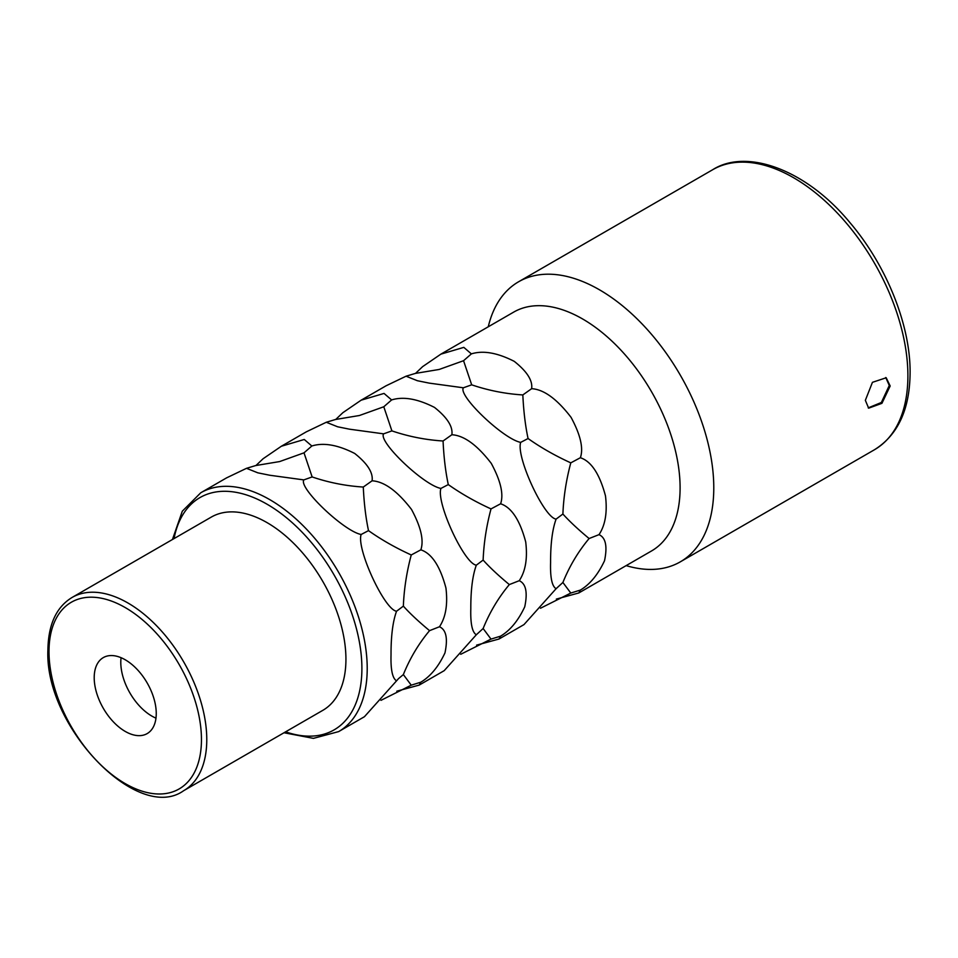 <?xml version="1.0" encoding="UTF-8"?>
<svg xmlns="http://www.w3.org/2000/svg" width="958" height="958" viewBox="0 0 958 958"><rect width="100%" height="100%" fill="white"/><g stroke="black" fill="none" stroke-linecap="round" stroke-linejoin="round"><path stroke-width="1.44" d="M885.743 377.524L889.287 385.487L881.36 402.48L868.211 407.88M890.174 385.99L881.935 403.33L868.655 408.168L865.349 400.324L872.439 382.326L886.198 377.763L890.174 385.99M712.704 169.71C746.653 147.999 806.468 169.722 849.938 222.627C886.401 265.294 910.483 325.061 910.1 372.686C909.813 409.413 897.909 435.112 874.403 449.781A161.698 93.357 60 0 0 907.897 375.764A161.698 93.357 60 0 0 837.316 213.023A161.698 93.357 60 0 0 712.704 169.71L518.589 281.772A161.698 93.357 -120 0 1 643.201 325.097A161.698 93.357 -120 0 1 713.782 487.838A161.698 93.357 60 0 1 680.288 561.855A161.698 93.357 60 0 1 626.149 565.615M518.589 281.772A161.698 93.357 -120 0 0 488.257 326.786M556.347 599.085L578.788 592.966L651.536 550.958A137.892 79.61 60 0 0 680.096 487.838A137.892 79.61 -120 0 0 619.91 349.071A137.892 79.61 -120 0 0 513.656 312.128L440.896 354.137L422.622 366.639L415.497 373.416M396.552 680.815C392.457 678.42 390.613 669.726 391.032 654.721C390.972 636.016 392.804 621.526 396.552 611.24C384.445 609.755 356.244 548.659 361.13 534.492C343.958 531.259 298.333 487.802 303.83 479.898L269.713 475.24L257.834 472.833L246.517 468.318L226.543 477.886L200.761 492.771A137.892 79.61 60 0 1 307.015 529.714A137.892 79.61 60 0 1 367.213 668.48A137.892 79.61 60 0 1 338.653 731.601L364.435 716.716L398.528 678.623L403.354 674.576C409.916 658.326 418.658 643.68 429.555 630.651L439.459 626.76C445.757 617.311 447.913 604.39 445.937 588.008C440.141 566.202 431.771 553.473 420.837 549.832C424.059 540.408 420.945 526.936 411.509 509.44C397.39 491.059 384.242 481.515 372.087 480.796C373.273 472.713 367.477 463.6 354.7 453.457C337.791 444.835 323.493 442.356 311.829 445.997L304.261 439.483L281.353 446.248L263.079 458.75L255.942 465.528M396.792 691.197L419.233 685.078L420.837 682.192C430.477 676.396 438.524 666.624 444.979 652.865C447.997 638.423 446.165 629.729 439.459 626.76M281.353 446.248L306.321 431.83L326.283 422.262L337.611 426.777L349.49 429.184L383.595 433.842C378.099 441.746 423.723 485.203 440.908 488.436C436.022 502.603 464.211 563.699 476.33 565.172C472.581 575.471 470.737 589.96 470.809 608.665C470.39 623.67 472.222 632.364 476.33 634.759L444.201 670.66L419.233 685.078M476.569 645.141L499.01 639.022L500.615 636.136C510.255 630.34 518.302 620.568 524.745 606.797C527.774 592.367 525.93 583.673 519.236 580.704C525.535 571.255 527.69 558.334 525.714 541.953C519.907 520.146 511.548 507.417 500.615 503.776C503.836 494.352 500.723 480.88 491.274 463.385C477.156 445.003 464.019 435.459 451.865 434.74C453.05 426.645 447.254 417.544 434.477 407.401C417.556 398.779 403.27 396.301 391.606 399.941L384.038 393.427L361.118 400.193L342.856 412.694L335.719 419.472M361.118 400.193L386.098 385.775L406.06 376.207L417.389 380.721L429.256 383.128L463.373 387.786C457.876 395.69 503.501 439.147 520.685 442.38C515.787 456.547 543.988 517.643 556.095 519.116C552.359 529.415 550.515 543.904 550.587 562.609C550.167 577.614 552 586.308 556.095 588.703L523.978 624.604L499.01 639.022M578.788 592.966L580.38 590.08C590.02 584.284 598.067 574.513 604.522 560.741C607.54 546.311 605.707 537.618 599.001 534.648C605.3 525.2 607.468 512.279 605.48 495.897C599.684 474.09 591.314 461.361 580.38 457.72C583.614 448.296 580.5 434.824 571.052 417.329C556.933 398.947 543.797 389.391 531.63 388.685C532.828 380.589 527.032 371.476 514.242 361.346C497.334 352.724 483.048 350.245 471.372 353.885L463.816 347.371L440.896 354.137M380.961 700.346L411.245 685.174L403.354 674.576M420.837 682.192L411.245 685.174M311.829 445.997L304.009 452.835L279.652 461.564L255.762 465.54L246.517 468.318M372.087 480.796L363.286 487.047C345.862 485.957 328.81 482.593 312.14 476.94L304.009 452.835M420.837 549.832L411.245 554.969C395.426 547.736 381.188 539.629 368.507 530.636C365.788 517.811 364.04 503.285 363.286 487.047M429.555 630.651C418.658 621.61 409.916 613.443 403.354 606.127C404.036 589.134 406.671 572.082 411.245 554.969M403.354 606.127L396.552 611.24M368.507 530.636L361.13 534.492M312.14 476.94L303.83 479.898M72.101 597.445L211.263 517.104A111.559 64.414 -120 0 1 297.243 546.994A111.559 64.414 -120 0 1 345.934 659.26A111.559 64.414 60 0 1 322.834 710.333L183.673 790.685A111.559 64.414 60 0 0 206.772 739.612A111.559 64.414 60 0 0 158.082 627.334A111.559 64.414 60 0 0 72.101 597.445C56.342 607.025 48.271 624.556 47.9 650.051C44.379 726.583 137.88 823.629 183.673 790.685M156.25 713.506A43.876 25.327 60 0 1 147.161 733.6A43.876 25.327 60 0 1 113.355 721.841A43.876 25.327 60 0 1 94.207 677.689A43.876 25.327 -120 0 1 103.296 657.607A43.876 25.327 -120 0 1 137.102 669.355A43.876 25.327 -120 0 1 156.25 713.506M155.974 718.141A43.876 25.327 60 0 1 120.792 662.337A43.876 25.327 -120 0 1 121.079 657.703M500.615 636.136L491.011 639.106L483.131 628.52C489.694 612.27 498.435 597.624 509.333 584.584L519.236 580.704M460.726 654.29L491.011 639.106M476.33 634.759L483.131 628.52M509.333 584.584C498.435 575.554 489.694 567.375 483.131 560.071L476.33 565.172M483.131 560.071C483.814 543.078 486.436 526.026 491.011 508.914C475.204 501.681 460.966 493.562 448.284 484.58L440.908 488.436M451.865 434.74L443.063 440.991C425.639 439.902 408.587 436.537 391.906 430.884L383.787 406.767L359.418 415.509L335.528 419.484L326.283 422.262M500.615 503.776L491.011 508.914M448.284 484.58C445.554 471.755 443.817 457.217 443.063 440.991M391.606 399.941L383.787 406.767M391.906 430.884L383.595 433.842M580.38 590.08L570.788 593.05L562.897 582.464C569.471 566.214 578.201 551.569 589.11 538.528L599.001 534.648M540.504 608.234L570.788 593.05M556.095 588.703L562.897 582.464M589.11 538.528C578.201 529.499 569.471 521.32 562.897 514.015L556.095 519.116M562.897 514.015C563.579 497.022 566.214 479.97 570.788 462.858C554.981 455.625 540.731 447.506 528.062 438.524L520.685 442.38M531.63 388.685L522.829 394.935C505.405 393.846 488.364 390.481 471.683 384.829L463.552 360.711L439.195 369.453L415.305 373.428L406.06 376.207M580.38 457.72L570.788 462.858M528.062 438.524C525.331 425.699 523.595 411.162 522.829 394.935M471.372 353.885L463.552 360.711M471.683 384.829L463.373 387.786M174.045 538.6A134.132 77.442 60 0 1 276.371 510.123A134.132 77.442 60 0 1 361.896 668.48A134.132 77.442 60 0 1 285.604 731.828M201.455 739.612A107.799 62.246 60 0 1 125.235 783.62A107.799 62.246 60 0 1 49.002 651.584A107.799 62.246 60 0 1 125.235 607.576A107.799 62.246 60 0 1 201.455 739.612M874.403 449.781L680.288 561.855M172.452 539.51L182.295 511.213L200.761 492.771M284.011 732.75L313.446 738.367L338.653 731.601"/></g></svg>
